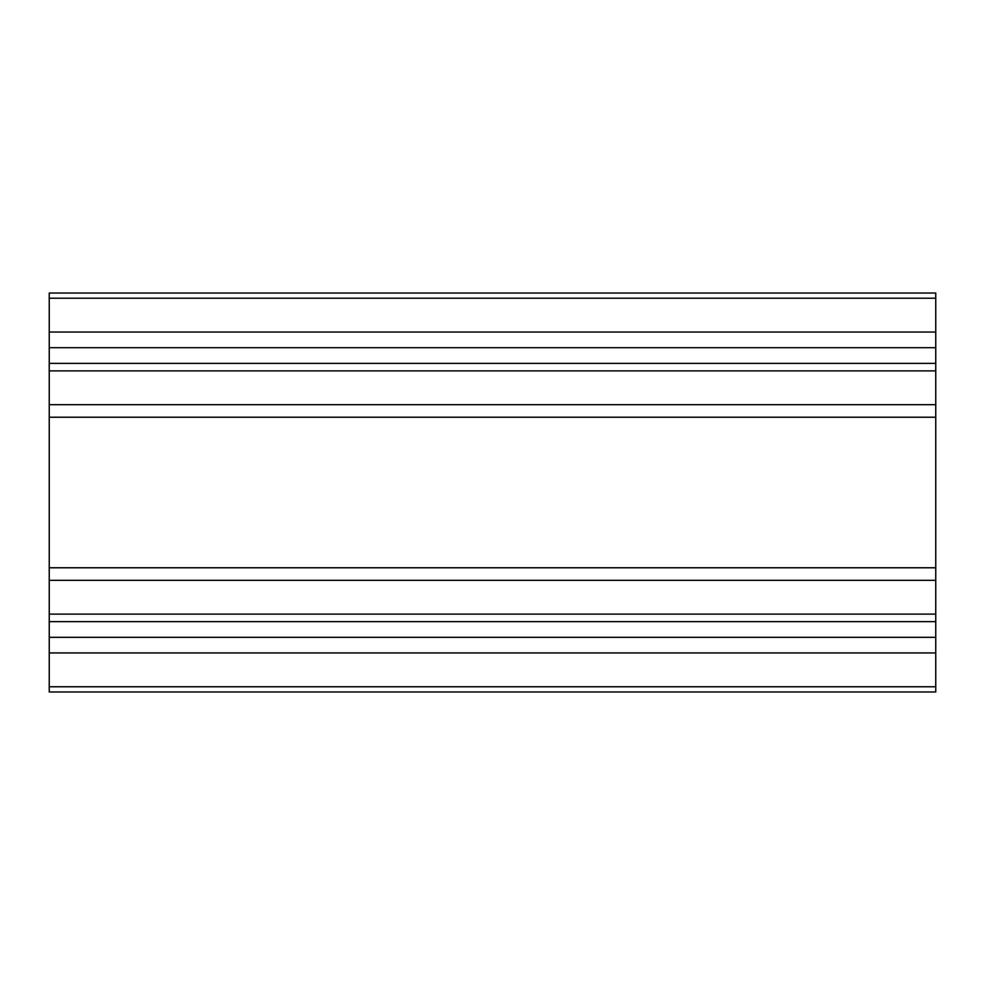 <?xml version="1.0" encoding="UTF-8"?>
<svg xmlns="http://www.w3.org/2000/svg" width="985" height="985" viewBox="0 0 985 985"><rect width="100%" height="100%" fill="white"/><g stroke="black" fill="none" stroke-linecap="round" stroke-linejoin="round"><path stroke-width="1.48" d="M49.25 567.779L49.25 417.221L935.75 417.221L935.75 567.779L49.25 567.779L49.25 580.313L935.75 580.313L935.75 567.779M49.25 404.687L49.25 298.233L935.75 298.233L935.75 404.687L49.25 404.687L49.25 417.221M935.75 298.233L935.75 293.037L49.25 293.037L49.25 298.233M49.25 686.767L49.25 691.962L935.75 691.962L935.75 686.767L49.25 686.767L49.25 580.313M935.75 580.313L935.75 686.767M935.75 417.221L935.75 404.687M935.75 652.969L49.25 652.969M49.25 614.111L935.75 614.111M935.75 370.889L49.25 370.889M49.25 332.031L935.75 332.031M935.75 637.307L49.25 637.307M935.75 347.693L49.25 347.693M935.75 621.634L49.25 621.634M935.75 363.366L49.25 363.366"/></g></svg>
